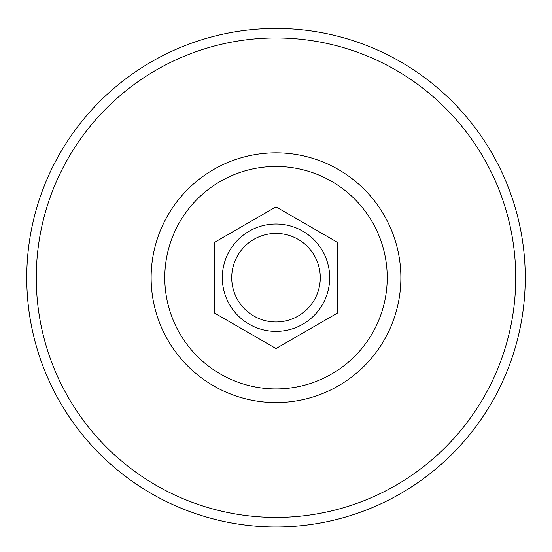 <?xml version="1.0" encoding="UTF-8"?>
<svg xmlns="http://www.w3.org/2000/svg" width="552" height="552" viewBox="0 0 552 552"><rect width="100%" height="100%" fill="white"/><g stroke="black" fill="none" stroke-linecap="round" stroke-linejoin="round"><path stroke-width="0.83" d="M214.645 242.28L214.645 313.122L276 348.547L337.355 313.122L337.355 242.28L276 206.855L214.645 242.28M276 224.015A53.682 53.682 0 0 1 322.492 304.545A53.682 53.682 0 0 1 229.508 304.545A53.682 53.682 0 0 1 276 224.015M276 233.427A44.277 44.277 0 0 1 314.343 299.839A44.277 44.277 0 0 1 237.657 299.839A44.277 44.277 0 0 1 276 233.427M276 28.449A249.249 249.249 0 0 1 491.86 402.325A249.249 249.249 0 0 1 60.14 402.325A249.249 249.249 0 0 1 276 28.449M276 166.476A111.221 111.221 0 0 1 372.324 333.311A111.221 111.221 0 0 1 179.676 333.311A111.221 111.221 0 0 1 276 166.476M276 152.828A124.876 124.876 0 0 1 384.144 340.135A124.876 124.876 0 0 1 167.856 340.135A124.876 124.876 0 0 1 276 152.828M276 37.971A239.734 239.734 0 0 1 483.614 397.564A239.734 239.734 0 0 1 68.386 397.564A239.734 239.734 0 0 1 276 37.971"/></g></svg>
